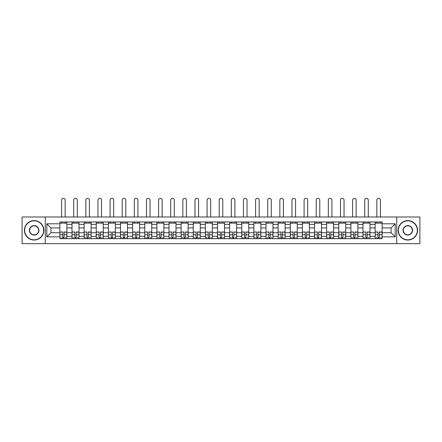 <?xml version="1.0" encoding="UTF-8"?>
<svg xmlns="http://www.w3.org/2000/svg" width="442" height="442" viewBox="0 0 442 442"><rect width="100%" height="100%" fill="white"/><g stroke="black" fill="none" stroke-linecap="round" stroke-linejoin="round"><path stroke-width="0.66" d="M396.739 243.658L419.9 243.658L419.9 216.994L22.1 216.994L22.1 243.658L396.739 243.658L396.739 216.994M72.002 238.68L72.002 224.343L66.869 224.343L66.869 238.68M66.869 224.343L66.869 221.972M72.002 224.343L72.002 221.972M78.996 221.972L78.996 238.68M84.124 238.68L84.124 221.972M91.118 221.972L91.118 238.68M96.251 238.68L96.251 221.972M103.246 221.972L103.246 238.68M108.373 238.68L108.373 221.972M115.373 221.972L115.373 238.68M120.5 238.68L120.5 221.972M127.495 221.972L127.495 238.68M132.628 238.68L132.628 221.972M139.622 221.972L139.622 238.68M144.749 238.68L144.749 221.972M151.744 221.972L151.744 238.68M156.877 238.68L156.877 221.972M163.871 221.972L163.871 238.68M169.004 238.68L169.004 221.972M175.999 221.972L175.999 238.68M181.126 238.68L181.126 221.972M188.121 221.972L188.121 238.68M193.253 238.68L193.253 221.972M200.248 221.972L200.248 238.68M205.375 238.68L205.375 221.972M212.37 221.972L212.37 238.68M217.503 238.68L217.503 221.972M224.497 221.972L224.497 238.68M229.63 238.68L229.63 221.972M236.625 221.972L236.625 238.68M241.752 238.68L241.752 221.972M248.747 221.972L248.747 238.68M253.879 238.68L253.879 221.972M260.874 221.972L260.874 238.68M266.001 238.68L266.001 221.972M272.996 221.972L272.996 238.68M278.128 238.68L278.128 221.972M285.123 221.972L285.123 238.68M290.256 238.68L290.256 221.972M297.251 221.972L297.251 238.68M302.378 238.68L302.378 221.972M309.372 221.972L309.372 238.68M314.505 238.68L314.505 221.972M321.5 221.972L321.5 238.68M326.627 238.68L326.627 221.972M333.627 221.972L333.627 238.68M338.754 238.68L338.754 221.972M345.749 221.972L345.749 238.68M350.882 238.68L350.882 221.972M357.876 221.972L357.876 238.68M363.004 238.68L363.004 221.972M369.998 221.972L369.998 238.68M375.131 238.68L375.131 221.972M375.131 232.735L369.998 232.735M363.004 232.735L357.876 232.735M350.882 232.735L345.749 232.735M338.754 232.735L333.627 232.735M326.627 232.735L321.5 232.735M314.505 232.735L309.372 232.735M302.378 232.735L297.251 232.735M290.256 232.735L285.123 232.735M278.128 232.735L272.996 232.735M266.001 232.735L260.874 232.735M253.879 232.735L248.747 232.735M241.752 232.735L236.625 232.735M229.63 232.735L224.497 232.735M217.503 232.735L212.37 232.735M205.375 232.735L200.248 232.735M193.253 232.735L188.121 232.735M181.126 232.735L175.999 232.735M169.004 232.735L163.871 232.735M156.877 232.735L151.744 232.735M144.749 232.735L139.622 232.735M132.628 232.735L127.495 232.735M120.5 232.735L115.373 232.735M108.373 232.735L103.246 232.735M96.251 232.735L91.118 232.735M84.124 232.735L78.996 232.735M72.002 232.735L66.869 232.735M375.131 227.917L369.998 227.917M363.004 227.917L357.876 227.917M350.882 227.917L345.749 227.917M338.754 227.917L333.627 227.917M326.627 227.917L321.5 227.917M314.505 227.917L309.372 227.917M302.378 227.917L297.251 227.917M290.256 227.917L285.123 227.917M278.128 227.917L272.996 227.917M266.001 227.917L260.874 227.917M253.879 227.917L248.747 227.917M241.752 227.917L236.625 227.917M229.63 227.917L224.497 227.917M217.503 227.917L212.37 227.917M205.375 227.917L200.248 227.917M193.253 227.917L188.121 227.917M181.126 227.917L175.999 227.917M169.004 227.917L163.871 227.917M156.877 227.917L151.744 227.917M144.749 227.917L139.622 227.917M132.628 227.917L127.495 227.917M120.5 227.917L115.373 227.917M108.373 227.917L103.246 227.917M96.251 227.917L91.118 227.917M84.124 227.917L78.996 227.917M72.002 227.917L66.869 227.917M50.935 232.735L59.874 232.735L59.874 227.917L50.935 227.917L50.935 232.735L46.819 236.857L46.819 223.796L59.874 223.796L59.874 227.917M382.126 227.917L382.126 232.735L391.065 232.735L391.065 227.917L382.126 227.917L382.126 221.972L59.874 221.972L59.874 223.796M382.126 223.796L395.181 223.796L395.181 236.857L382.126 236.857L382.126 232.735M59.874 232.735L59.874 238.68L382.126 238.68L382.126 236.857M59.874 236.857L46.819 236.857M45.261 243.658L45.261 216.994M64.035 237.514L62.714 237.514M59.874 223.138L66.869 223.138M76.157 237.514L74.836 237.514M72.002 223.138L78.996 223.138M88.284 237.514L86.963 237.514M84.124 223.138L91.118 223.138M100.411 237.514L99.085 237.514M96.251 223.138L103.246 223.138M112.533 237.514L111.213 237.514M108.373 223.138L115.373 223.138M124.661 237.514L123.34 237.514M120.5 223.138L127.495 223.138M136.782 237.514L135.462 237.514M132.628 223.138L139.622 223.138M148.91 237.514L147.589 237.514M144.749 223.138L151.744 223.138M161.037 237.514L159.711 237.514M156.877 223.138L163.871 223.138M173.159 237.514L171.839 237.514M169.004 223.138L175.999 223.138M185.286 237.514L183.966 237.514M181.126 223.138L188.121 223.138M197.408 237.514L196.088 237.514M193.253 223.138L200.248 223.138M209.536 237.514L208.215 237.514M205.375 223.138L212.37 223.138M221.663 237.514L220.337 237.514M217.503 223.138L224.497 223.138M233.785 237.514L232.464 237.514M229.63 223.138L236.625 223.138M245.912 237.514L244.592 237.514M241.752 223.138L248.747 223.138M258.034 237.514L256.714 237.514M253.879 223.138L260.874 223.138M270.161 237.514L268.841 237.514M266.001 223.138L272.996 223.138M282.289 237.514L280.963 237.514M278.128 223.138L285.123 223.138M294.411 237.514L293.09 237.514M290.256 223.138L297.251 223.138M306.538 237.514L305.218 237.514M302.378 223.138L309.372 223.138M318.66 237.514L317.339 237.514M314.505 223.138L321.5 223.138M330.787 237.514L329.467 237.514M326.627 223.138L333.627 223.138M342.915 237.514L341.589 237.514M338.754 223.138L345.749 223.138M355.036 237.514L353.716 237.514M350.882 223.138L357.876 223.138M367.164 237.514L365.843 237.514M363.004 223.138L369.998 223.138M379.286 237.514L377.965 237.514M375.131 223.138L382.126 223.138M46.819 223.796L50.935 227.917M391.065 232.735L395.181 236.857M391.065 227.917L395.181 223.796M65.162 216.994L65.162 200.132A1.79 1.79 0 0 0 63.372 198.342A1.79 1.79 0 0 0 61.587 200.132L61.587 216.994M62.714 232.16L59.913 232L62.714 232L62.714 238.603L59.913 238.603L61.466 238.603M59.913 232.16L59.913 238.603M64.035 237.597L62.714 237.597M65.819 237.597L65.278 237.597M61.466 237.597L60.924 237.597M65.278 238.603L66.83 238.603L66.83 232L64.035 232L64.035 238.603L61.587 238.603M66.83 238.603L65.162 238.603M65.162 221.972L65.162 223.138M61.587 221.972L61.587 223.138M77.284 216.994L77.284 200.132A1.79 1.79 0 0 0 75.499 198.342A1.79 1.79 0 0 0 73.709 200.132L73.709 216.994M74.836 232.16L72.04 232L74.836 232L74.836 238.603L72.04 238.603L73.593 238.603M72.04 232.16L72.04 238.603M76.157 237.597L74.836 237.597M77.947 237.597L77.4 237.597M73.593 237.597L73.052 237.597M77.4 238.603L78.958 238.603L78.958 232L76.157 232L76.157 238.603L73.709 238.603M78.958 238.603L77.284 238.603M77.284 221.972L77.284 223.138M73.709 221.972L73.709 223.138M89.411 216.994L89.411 200.132A1.79 1.79 0 0 0 87.621 198.342A1.79 1.79 0 0 0 85.836 200.132L85.836 216.994M86.963 232.16L84.162 232L86.963 232L86.963 238.603L84.162 238.603L85.72 238.603M84.162 232.16L84.162 238.603M88.284 237.597L86.963 237.597M90.069 237.597L89.527 237.597M85.72 237.597L85.173 237.597M89.527 238.603L91.08 238.603L91.08 232L88.284 232L88.284 238.603L85.836 238.603M91.08 238.603L89.411 238.603M89.411 221.972L89.411 223.138M85.836 221.972L85.836 223.138M34.15 239.807A9.481 9.481 0 0 0 43.631 230.326A9.481 9.481 0 0 0 34.15 220.845A9.481 9.481 0 0 0 24.664 230.326A9.481 9.481 0 0 0 34.15 239.807M34.15 220.613A9.713 9.713 0 0 1 43.863 230.326A9.713 9.713 0 0 1 34.15 240.045A9.713 9.713 0 0 1 24.432 230.326A9.713 9.713 0 0 1 34.15 220.613M34.15 235.067A4.74 4.74 0 0 1 29.404 230.326A4.74 4.74 0 0 1 34.15 225.586A4.74 4.74 0 0 1 38.89 230.326A4.74 4.74 0 0 1 34.15 235.067M34.15 225.818A4.508 4.508 0 0 0 29.642 230.326A4.508 4.508 0 0 0 34.15 234.835A4.508 4.508 0 0 0 38.653 230.326A4.508 4.508 0 0 0 34.15 225.818M407.85 239.807A9.481 9.481 0 0 0 417.336 230.326A9.481 9.481 0 0 0 407.85 220.845A9.481 9.481 0 0 0 398.369 230.326A9.481 9.481 0 0 0 407.85 239.807M407.85 220.613A9.713 9.713 0 0 1 417.568 230.326A9.713 9.713 0 0 1 407.85 240.045A9.713 9.713 0 0 1 398.137 230.326A9.713 9.713 0 0 1 407.85 220.613M407.85 235.067A4.74 4.74 0 0 1 403.11 230.326A4.74 4.74 0 0 1 407.85 225.586A4.74 4.74 0 0 1 412.596 230.326A4.74 4.74 0 0 1 407.85 235.067M407.85 225.818A4.508 4.508 0 0 0 403.347 230.326A4.508 4.508 0 0 0 407.85 234.835A4.508 4.508 0 0 0 412.358 230.326A4.508 4.508 0 0 0 407.85 225.818M101.533 216.994L101.533 200.132A1.79 1.79 0 0 0 99.748 198.342A1.79 1.79 0 0 0 97.958 200.132L97.958 216.994M99.085 232.16L96.29 232L99.085 232L99.085 238.603L96.29 238.603L97.842 238.603M96.29 232.16L96.29 238.603M100.411 237.597L99.085 237.597M102.196 237.597L101.654 237.597M97.842 237.597L97.301 237.597M101.654 238.603L103.207 238.603L103.207 232L100.411 232L100.411 238.603L97.958 238.603M103.207 238.603L101.533 238.603M101.533 221.972L101.533 223.138M97.958 221.972L97.958 223.138M113.66 216.994L113.66 200.132A1.79 1.79 0 0 0 111.876 198.342A1.79 1.79 0 0 0 110.086 200.132L110.086 216.994M111.213 232.16L108.417 232L111.213 232L111.213 238.603L108.417 238.603L109.97 238.603M108.417 232.16L108.417 238.603M112.533 237.597L111.213 237.597M114.323 237.597L113.776 237.597M109.97 237.597L109.423 237.597M113.776 238.603L115.334 238.603L115.334 232L112.533 232L112.533 238.603L110.086 238.603M115.334 238.603L113.66 238.603M113.66 221.972L113.66 223.138M110.086 221.972L110.086 223.138M125.788 216.994L125.788 200.132A1.79 1.79 0 0 0 123.998 198.342A1.79 1.79 0 0 0 122.213 200.132L122.213 216.994M123.34 232.16L120.539 232L123.34 232L123.34 238.603L120.539 238.603L122.091 238.603M120.539 232.16L120.539 238.603M124.661 237.597L123.34 237.597M126.445 237.597L125.904 237.597M122.091 237.597L121.55 237.597M125.904 238.603L127.456 238.603L127.456 232L124.661 232L124.661 238.603L122.213 238.603M127.456 238.603L125.788 238.603M125.788 221.972L125.788 223.138M122.213 221.972L122.213 223.138M137.91 216.994L137.91 200.132A1.79 1.79 0 0 0 136.125 198.342A1.79 1.79 0 0 0 134.335 200.132L134.335 216.994M135.462 232.16L132.666 232L135.462 232L135.462 238.603L132.666 238.603L134.219 238.603M132.666 232.16L132.666 238.603M136.782 237.597L135.462 237.597M138.573 237.597L138.026 237.597M134.219 237.597L133.677 237.597M138.026 238.603L139.584 238.603L139.584 232L136.782 232L136.782 238.603L134.335 238.603M139.584 238.603L137.91 238.603M137.91 221.972L137.91 223.138M134.335 221.972L134.335 223.138M150.037 216.994L150.037 200.132A1.79 1.79 0 0 0 148.247 198.342A1.79 1.79 0 0 0 146.462 200.132L146.462 216.994M147.589 232.16L144.788 232L147.589 232L147.589 238.603L144.788 238.603L146.346 238.603M144.788 232.16L144.788 238.603M148.91 237.597L147.589 237.597M150.694 237.597L150.153 237.597M146.346 237.597L145.799 237.597M150.153 238.603L151.705 238.603L151.705 232L148.91 232L148.91 238.603L146.462 238.603M151.705 238.603L150.037 238.603M150.037 221.972L150.037 223.138M146.462 221.972L146.462 223.138M162.164 216.994L162.164 200.132A1.79 1.79 0 0 0 160.374 198.342A1.79 1.79 0 0 0 158.584 200.132L158.584 216.994M159.711 232.16L156.916 232L159.711 232L159.711 238.603L156.916 238.603L158.468 238.603M156.916 232.16L156.916 238.603M161.037 237.597L159.711 237.597M162.822 237.597L162.28 237.597M158.468 237.597L157.927 237.597M162.28 238.603L163.833 238.603L163.833 232L161.037 232L161.037 238.603L158.584 238.603M163.833 238.603L162.164 238.603M162.164 221.972L162.164 223.138M158.584 221.972L158.584 223.138M174.286 216.994L174.286 200.132A1.79 1.79 0 0 0 172.502 198.342A1.79 1.79 0 0 0 170.711 200.132L170.711 216.994M171.839 232.16L169.043 232L171.839 232L171.839 238.603L169.043 238.603L170.595 238.603M169.043 232.16L169.043 238.603M173.159 237.597L171.839 237.597M174.949 237.597L174.402 237.597M170.595 237.597L170.048 237.597M174.402 238.603L175.96 238.603L175.96 232L173.159 232L173.159 238.603L170.711 238.603M175.96 238.603L174.286 238.603M174.286 221.972L174.286 223.138M170.711 221.972L170.711 223.138M186.413 216.994L186.413 200.132A1.79 1.79 0 0 0 184.623 198.342A1.79 1.79 0 0 0 182.839 200.132L182.839 216.994M183.966 232.16L181.165 232L183.966 232L183.966 238.603L181.165 238.603L182.723 238.603M181.165 232.16L181.165 238.603M185.286 237.597L183.966 237.597M187.071 237.597L186.53 237.597M182.723 237.597L182.176 237.597M186.53 238.603L188.082 238.603L188.082 232L185.286 232L185.286 238.603L182.839 238.603M188.082 238.603L186.413 238.603M186.413 221.972L186.413 223.138M182.839 221.972L182.839 223.138M198.535 216.994L198.535 200.132A1.79 1.79 0 0 0 196.751 198.342A1.79 1.79 0 0 0 194.961 200.132L194.961 216.994M196.088 232.16L193.292 232L196.088 232L196.088 238.603L193.292 238.603L194.845 238.603M193.292 232.16L193.292 238.603M197.408 237.597L196.088 237.597M199.198 237.597L198.651 237.597M194.845 237.597L194.303 237.597M198.651 238.603L200.209 238.603L200.209 232L197.408 232L197.408 238.603L194.961 238.603M200.209 238.603L198.535 238.603M198.535 221.972L198.535 223.138M194.961 221.972L194.961 223.138M210.663 216.994L210.663 200.132A1.79 1.79 0 0 0 208.873 198.342A1.79 1.79 0 0 0 207.088 200.132L207.088 216.994M208.215 232.16L205.414 232L208.215 232L208.215 238.603L205.414 238.603L206.972 238.603M205.414 232.16L205.414 238.603M209.536 237.597L208.215 237.597M211.326 237.597L210.779 237.597M206.972 237.597L206.425 237.597M210.779 238.603L212.331 238.603L212.331 232L209.536 232L209.536 238.603L207.088 238.603M212.331 238.603L210.663 238.603M210.663 221.972L210.663 223.138M207.088 221.972L207.088 223.138M222.79 216.994L222.79 200.132A1.79 1.79 0 0 0 221 198.342A1.79 1.79 0 0 0 219.21 200.132L219.21 216.994M220.337 232.16L217.541 232L220.337 232L220.337 238.603L217.541 238.603L219.094 238.603M217.541 232.16L217.541 238.603M221.663 237.597L220.337 237.597M223.448 237.597L222.906 237.597M219.094 237.597L218.552 237.597M222.906 238.603L224.459 238.603L224.459 232L221.663 232L221.663 238.603L219.21 238.603M224.459 238.603L222.79 238.603M222.79 221.972L222.79 223.138M219.21 221.972L219.21 223.138M234.912 216.994L234.912 200.132A1.79 1.79 0 0 0 233.127 198.342A1.79 1.79 0 0 0 231.337 200.132L231.337 216.994M232.464 232.16L229.669 232L232.464 232L232.464 238.603L229.669 238.603L231.221 238.603M229.669 232.16L229.669 238.603M233.785 237.597L232.464 237.597M235.575 237.597L235.028 237.597M231.221 237.597L230.674 237.597M235.028 238.603L236.586 238.603L236.586 232L233.785 232L233.785 238.603L231.337 238.603M236.586 238.603L234.912 238.603M234.912 221.972L234.912 223.138M231.337 221.972L231.337 223.138M247.039 216.994L247.039 200.132A1.79 1.79 0 0 0 245.249 198.342A1.79 1.79 0 0 0 243.465 200.132L243.465 216.994M244.592 232.16L241.791 232L244.592 232L244.592 238.603L241.791 238.603L243.349 238.603M241.791 232.16L241.791 238.603M245.912 237.597L244.592 237.597M247.697 237.597L247.155 237.597M243.349 237.597L242.802 237.597M247.155 238.603L248.708 238.603L248.708 232L245.912 232L245.912 238.603L243.465 238.603M248.708 238.603L247.039 238.603M247.039 221.972L247.039 223.138M243.465 221.972L243.465 223.138M259.161 216.994L259.161 200.132A1.79 1.79 0 0 0 257.377 198.342A1.79 1.79 0 0 0 255.587 200.132L255.587 216.994M256.714 232.16L253.918 232L256.714 232L256.714 238.603L253.918 238.603L255.47 238.603M253.918 232.16L253.918 238.603M258.034 237.597L256.714 237.597M259.824 237.597L259.277 237.597M255.47 237.597L254.929 237.597M259.277 238.603L260.835 238.603L260.835 232L258.034 232L258.034 238.603L255.587 238.603M260.835 238.603L259.161 238.603M259.161 221.972L259.161 223.138M255.587 221.972L255.587 223.138M271.289 216.994L271.289 200.132A1.79 1.79 0 0 0 269.498 198.342A1.79 1.79 0 0 0 267.714 200.132L267.714 216.994M268.841 232.16L266.04 232L268.841 232L268.841 238.603L266.04 238.603L267.598 238.603M266.04 232.16L266.04 238.603M270.161 237.597L268.841 237.597M271.952 237.597L271.405 237.597M267.598 237.597L267.051 237.597M271.405 238.603L272.957 238.603L272.957 232L270.161 232L270.161 238.603L267.714 238.603M272.957 238.603L271.289 238.603M271.289 221.972L271.289 223.138M267.714 221.972L267.714 223.138M283.416 216.994L283.416 200.132A1.79 1.79 0 0 0 281.626 198.342A1.79 1.79 0 0 0 279.836 200.132L279.836 216.994M280.963 232.16L278.167 232L280.963 232L280.963 238.603L278.167 238.603L279.72 238.603M278.167 232.16L278.167 238.603M282.289 237.597L280.963 237.597M284.073 237.597L283.532 237.597M279.72 237.597L279.178 237.597M283.532 238.603L285.084 238.603L285.084 232L282.289 232L282.289 238.603L279.836 238.603M285.084 238.603L283.416 238.603M283.416 221.972L283.416 223.138M279.836 221.972L279.836 223.138M295.538 216.994L295.538 200.132A1.79 1.79 0 0 0 293.753 198.342A1.79 1.79 0 0 0 291.963 200.132L291.963 216.994M293.09 232.16L290.295 232L293.09 232L293.09 238.603L290.295 238.603L291.847 238.603M290.295 232.16L290.295 238.603M294.411 237.597L293.09 237.597M296.201 237.597L295.654 237.597M291.847 237.597L291.306 237.597M295.654 238.603L297.212 238.603L297.212 232L294.411 232L294.411 238.603L291.963 238.603M297.212 238.603L295.538 238.603M295.538 221.972L295.538 223.138M291.963 221.972L291.963 223.138M307.665 216.994L307.665 200.132A1.79 1.79 0 0 0 305.875 198.342A1.79 1.79 0 0 0 304.09 200.132L304.09 216.994M305.218 232.16L302.416 232L305.218 232L305.218 238.603L302.416 238.603L303.974 238.603M302.416 232.16L302.416 238.603M306.538 237.597L305.218 237.597M308.323 237.597L307.781 237.597M303.974 237.597L303.427 237.597M307.781 238.603L309.334 238.603L309.334 232L306.538 232L306.538 238.603L304.09 238.603M309.334 238.603L307.665 238.603M307.665 221.972L307.665 223.138M304.09 221.972L304.09 223.138M319.787 216.994L319.787 200.132A1.79 1.79 0 0 0 318.002 198.342A1.79 1.79 0 0 0 316.212 200.132L316.212 216.994M317.339 232.16L314.544 232L317.339 232L317.339 238.603L314.544 238.603L316.096 238.603M314.544 232.16L314.544 238.603M318.66 237.597L317.339 237.597M320.45 237.597L319.909 237.597M316.096 237.597L315.555 237.597M319.909 238.603L321.461 238.603L321.461 232L318.66 232L318.66 238.603L316.212 238.603M321.461 238.603L319.787 238.603M319.787 221.972L319.787 223.138M316.212 221.972L316.212 223.138M331.914 216.994L331.914 200.132A1.79 1.79 0 0 0 330.124 198.342A1.79 1.79 0 0 0 328.34 200.132L328.34 216.994M329.467 232.16L326.666 232L329.467 232L329.467 238.603L326.666 238.603L328.224 238.603M326.666 232.16L326.666 238.603M330.787 237.597L329.467 237.597M332.577 237.597L332.03 237.597M328.224 237.597L327.677 237.597M332.03 238.603L333.583 238.603L333.583 232L330.787 232L330.787 238.603L328.34 238.603M333.583 238.603L331.914 238.603M331.914 221.972L331.914 223.138M328.34 221.972L328.34 223.138M344.042 216.994L344.042 200.132A1.79 1.79 0 0 0 342.252 198.342A1.79 1.79 0 0 0 340.467 200.132L340.467 216.994M341.589 232.16L338.793 232L341.589 232L341.589 238.603L338.793 238.603L340.346 238.603M338.793 232.16L338.793 238.603M342.915 237.597L341.589 237.597M344.699 237.597L344.158 237.597M340.346 237.597L339.804 237.597M344.158 238.603L345.71 238.603L345.71 232L342.915 232L342.915 238.603L340.467 238.603M345.71 238.603L344.042 238.603M344.042 221.972L344.042 223.138M340.467 221.972L340.467 223.138M356.164 216.994L356.164 200.132A1.79 1.79 0 0 0 354.379 198.342A1.79 1.79 0 0 0 352.589 200.132L352.589 216.994M353.716 232.16L350.92 232L353.716 232L353.716 238.603L350.92 238.603L352.473 238.603M350.92 232.16L350.92 238.603M355.036 237.597L353.716 237.597M356.827 237.597L356.28 237.597M352.473 237.597L351.931 237.597M356.28 238.603L357.838 238.603L357.838 232L355.036 232L355.036 238.603L352.589 238.603M357.838 238.603L356.164 238.603M356.164 221.972L356.164 223.138M352.589 221.972L352.589 223.138M368.291 216.994L368.291 200.132A1.79 1.79 0 0 0 366.501 198.342A1.79 1.79 0 0 0 364.716 200.132L364.716 216.994M365.843 232.16L363.042 232L365.843 232L365.843 238.603L363.042 238.603L364.6 238.603M363.042 232.16L363.042 238.603M367.164 237.597L365.843 237.597M368.948 237.597L368.407 237.597M364.6 237.597L364.053 237.597M368.407 238.603L369.96 238.603L369.96 232L367.164 232L367.164 238.603L364.716 238.603M369.96 238.603L368.291 238.603M368.291 221.972L368.291 223.138M364.716 221.972L364.716 223.138M380.413 216.994L380.413 200.132A1.79 1.79 0 0 0 378.628 198.342A1.79 1.79 0 0 0 376.838 200.132L376.838 216.994M377.965 232.16L375.17 232L377.965 232L377.965 238.603L375.17 238.603L376.722 238.603M375.17 232.16L375.17 238.603M379.286 237.597L377.965 237.597M381.076 237.597L380.534 237.597M376.722 237.597L376.181 237.597M380.534 238.603L382.087 238.603L382.087 232L379.286 232L379.286 238.603L376.838 238.603M382.087 238.603L380.413 238.603M380.413 221.972L380.413 223.138M376.838 221.972L376.838 223.138M363.004 224.343L357.876 224.343M350.882 224.343L345.749 224.343M338.754 224.343L333.627 224.343M326.627 224.343L321.5 224.343M314.505 224.343L309.372 224.343M302.378 224.343L297.251 224.343M290.256 224.343L285.123 224.343M278.128 224.343L272.996 224.343M266.001 224.343L260.874 224.343M253.879 224.343L248.747 224.343M241.752 224.343L236.625 224.343M229.63 224.343L224.497 224.343M217.503 224.343L212.37 224.343M205.375 224.343L200.248 224.343M193.253 224.343L188.121 224.343M181.126 224.343L175.999 224.343M169.004 224.343L163.871 224.343M156.877 224.343L151.744 224.343M144.749 224.343L139.622 224.343M132.628 224.343L127.495 224.343M120.5 224.343L115.373 224.343M108.373 224.343L103.246 224.343M96.251 224.343L91.118 224.343M84.124 224.343L78.996 224.343M375.131 224.343L369.998 224.343M363.004 236.31L357.876 236.31M350.882 236.31L345.749 236.31M338.754 236.31L333.627 236.31M326.627 236.31L321.5 236.31M314.505 236.31L309.372 236.31M302.378 236.31L297.251 236.31M290.256 236.31L285.123 236.31M278.128 236.31L272.996 236.31M266.001 236.31L260.874 236.31M253.879 236.31L248.747 236.31M241.752 236.31L236.625 236.31M229.63 236.31L224.497 236.31M217.503 236.31L212.37 236.31M205.375 236.31L200.248 236.31M193.253 236.31L188.121 236.31M181.126 236.31L175.999 236.31M169.004 236.31L163.871 236.31M156.877 236.31L151.744 236.31M144.749 236.31L139.622 236.31M132.628 236.31L127.495 236.31M120.5 236.31L115.373 236.31M108.373 236.31L103.246 236.31M96.251 236.31L91.118 236.31M84.124 236.31L78.996 236.31M72.002 236.31L66.869 236.31M375.131 236.31L369.998 236.31M62.714 234.785L59.913 234.785M66.83 232.16L64.035 232.16M66.83 234.785L64.035 234.785M74.836 234.785L72.04 234.785M78.958 232.16L76.157 232.16M78.958 234.785L76.157 234.785M86.963 234.785L84.162 234.785M91.08 232.16L88.284 232.16M91.08 234.785L88.284 234.785M99.085 234.785L96.29 234.785M103.207 232.16L100.411 232.16M103.207 234.785L100.411 234.785M111.213 234.785L108.417 234.785M115.334 232.16L112.533 232.16M115.334 234.785L112.533 234.785M123.34 234.785L120.539 234.785M127.456 232.16L124.661 232.16M127.456 234.785L124.661 234.785M135.462 234.785L132.666 234.785M139.584 232.16L136.782 232.16M139.584 234.785L136.782 234.785M147.589 234.785L144.788 234.785M151.705 232.16L148.91 232.16M151.705 234.785L148.91 234.785M159.711 234.785L156.916 234.785M163.833 232.16L161.037 232.16M163.833 234.785L161.037 234.785M171.839 234.785L169.043 234.785M175.96 232.16L173.159 232.16M175.96 234.785L173.159 234.785M183.966 234.785L181.165 234.785M188.082 232.16L185.286 232.16M188.082 234.785L185.286 234.785M196.088 234.785L193.292 234.785M200.209 232.16L197.408 232.16M200.209 234.785L197.408 234.785M208.215 234.785L205.414 234.785M212.331 232.16L209.536 232.16M212.331 234.785L209.536 234.785M220.337 234.785L217.541 234.785M224.459 232.16L221.663 232.16M224.459 234.785L221.663 234.785M232.464 234.785L229.669 234.785M236.586 232.16L233.785 232.16M236.586 234.785L233.785 234.785M244.592 234.785L241.791 234.785M248.708 232.16L245.912 232.16M248.708 234.785L245.912 234.785M256.714 234.785L253.918 234.785M260.835 232.16L258.034 232.16M260.835 234.785L258.034 234.785M268.841 234.785L266.04 234.785M272.957 232.16L270.161 232.16M272.957 234.785L270.161 234.785M280.963 234.785L278.167 234.785M285.084 232.16L282.289 232.16M285.084 234.785L282.289 234.785M293.09 234.785L290.295 234.785M297.212 232.16L294.411 232.16M297.212 234.785L294.411 234.785M305.218 234.785L302.416 234.785M309.334 232.16L306.538 232.16M309.334 234.785L306.538 234.785M317.339 234.785L314.544 234.785M321.461 232.16L318.66 232.16M321.461 234.785L318.66 234.785M329.467 234.785L326.666 234.785M333.583 232.16L330.787 232.16M333.583 234.785L330.787 234.785M341.589 234.785L338.793 234.785M345.71 232.16L342.915 232.16M345.71 234.785L342.915 234.785M353.716 234.785L350.92 234.785M357.838 232.16L355.036 232.16M357.838 234.785L355.036 234.785M365.843 234.785L363.042 234.785M369.96 232.16L367.164 232.16M369.96 234.785L367.164 234.785M377.965 234.785L375.17 234.785M382.087 232.16L379.286 232.16M382.087 234.785L379.286 234.785"/></g></svg>

